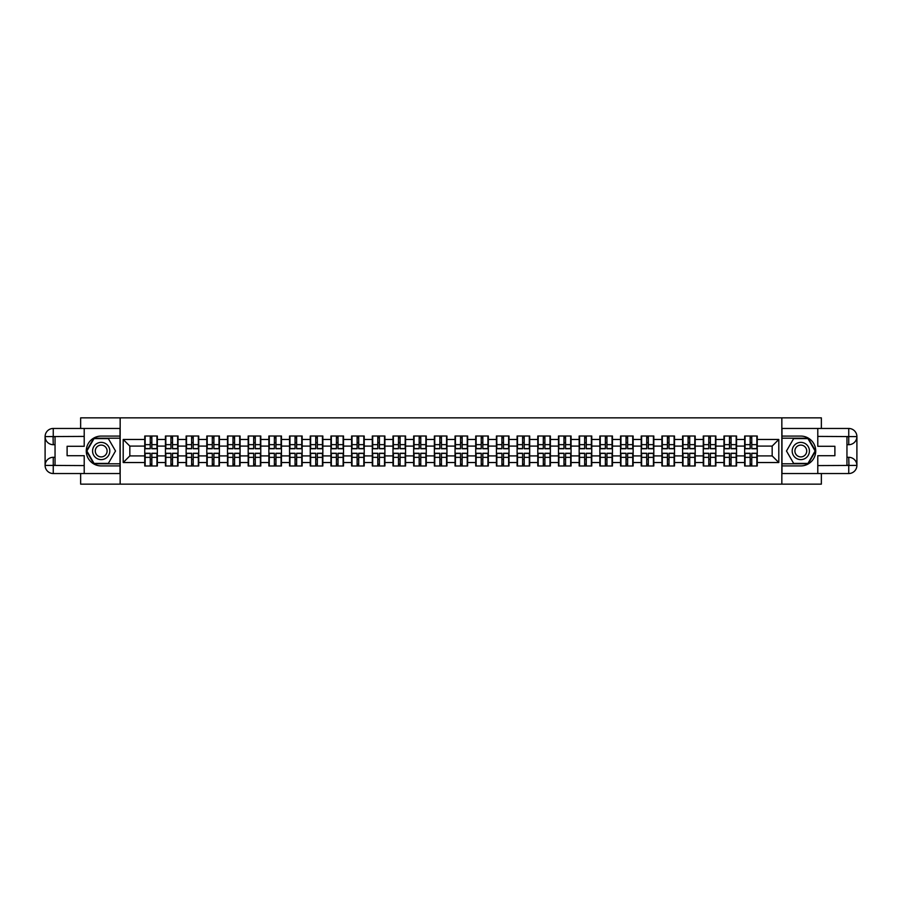 <?xml version="1.0" encoding="UTF-8"?>
<svg xmlns="http://www.w3.org/2000/svg" width="902" height="902" viewBox="0 0 902 902"><rect width="100%" height="100%" fill="white"/><g stroke="black" fill="none" stroke-linecap="round" stroke-linejoin="round"><path stroke-width="1.35" d="M80.639 473.539L80.639 484.148L821.361 484.148L821.361 473.539M821.361 428.461L821.361 417.851L781.842 417.851L781.842 484.148M781.842 417.851L80.639 417.851L80.639 428.461M120.158 484.148L120.158 417.851M772.168 455.905L772.168 446.095L757.252 446.095L757.252 455.905L772.168 455.905L778.798 462.534L778.798 439.466L757.252 439.466L757.252 436.016L744.646 436.016L744.646 446.095L736.562 446.095L736.562 455.905L744.646 455.905L744.646 446.095M778.798 462.534L757.252 462.534L757.252 465.984L744.646 465.984L744.646 462.534L736.562 462.534L736.562 465.984L723.968 465.984L723.968 462.534L715.872 462.534L715.872 465.984L703.278 465.984L703.278 462.534L695.194 462.534L695.194 465.984L682.588 465.984L682.588 462.534L674.504 462.534L674.504 465.984L661.91 465.984L661.91 462.534L653.815 462.534L653.815 465.984L641.221 465.984L641.221 462.534L633.136 462.534L633.136 465.984L620.531 465.984L620.531 462.534L612.447 462.534L612.447 465.984L599.853 465.984L599.853 462.534L591.757 462.534L591.757 465.984L579.163 465.984L579.163 462.534L571.067 462.534L571.067 465.984L558.473 465.984L558.473 462.534L550.389 462.534L550.389 465.984L537.784 465.984L537.784 462.534L529.699 462.534L529.699 465.984L517.105 465.984L517.105 462.534L509.01 462.534L509.01 465.984L496.416 465.984L496.416 462.534L488.332 462.534L488.332 465.984L475.726 465.984L475.726 462.534L467.642 462.534L467.642 465.984L455.048 465.984L455.048 462.534L446.952 462.534L446.952 465.984L434.358 465.984L434.358 462.534L426.274 462.534L426.274 465.984L413.668 465.984L413.668 462.534L405.584 462.534L405.584 465.984L392.99 465.984L392.99 462.534L384.895 462.534L384.895 465.984L372.3 465.984L372.3 462.534L364.216 462.534L364.216 465.984L351.611 465.984L351.611 462.534L343.527 462.534L343.527 465.984L330.933 465.984L330.933 462.534L322.837 462.534L322.837 465.984L310.243 465.984L310.243 462.534L302.147 462.534L302.147 465.984L289.553 465.984L289.553 462.534L281.469 462.534L281.469 465.984L268.864 465.984L268.864 462.534L260.779 462.534L260.779 465.984L248.185 465.984L248.185 462.534L240.09 462.534L240.09 465.984L227.496 465.984L227.496 462.534L219.411 462.534L219.411 465.984L206.806 465.984L206.806 462.534L198.722 462.534L198.722 465.984L186.128 465.984L186.128 462.534L178.032 462.534L178.032 465.984L165.438 465.984L165.438 462.534L157.354 462.534L157.354 465.984L144.748 465.984L144.748 462.534L123.202 462.534L123.202 439.466L144.748 439.466L144.748 446.095L129.832 446.095L129.832 455.905L144.748 455.905L144.748 446.095M744.646 439.466L736.562 439.466L736.562 436.016L723.968 436.016L723.968 439.466L715.872 439.466L715.872 436.016L703.278 436.016L703.278 439.466L695.194 439.466L695.194 436.016L682.588 436.016L682.588 439.466L674.504 439.466L674.504 436.016L661.91 436.016L661.91 439.466L653.815 439.466L653.815 436.016L641.221 436.016L641.221 439.466L633.136 439.466L633.136 436.016L620.531 436.016L620.531 439.466L612.447 439.466L612.447 436.016L599.853 436.016L599.853 439.466L591.757 439.466L591.757 436.016L579.163 436.016L579.163 439.466L571.067 439.466L571.067 436.016L558.473 436.016L558.473 439.466L550.389 439.466L550.389 436.016L537.784 436.016L537.784 439.466L529.699 439.466L529.699 436.016L517.105 436.016L517.105 439.466L509.01 439.466L509.01 436.016L496.416 436.016L496.416 439.466L488.332 439.466L488.332 436.016L475.726 436.016L475.726 439.466L467.642 439.466L467.642 436.016L455.048 436.016L455.048 439.466L446.952 439.466L446.952 436.016L434.358 436.016L434.358 439.466L426.274 439.466L426.274 436.016L413.668 436.016L413.668 439.466L405.584 439.466L405.584 436.016L392.99 436.016L392.99 439.466L384.895 439.466L384.895 436.016L372.3 436.016L372.3 439.466L364.216 439.466L364.216 436.016L351.611 436.016L351.611 439.466L343.527 439.466L343.527 436.016L330.933 436.016L330.933 439.466L322.837 439.466L322.837 436.016L310.243 436.016L310.243 439.466L302.147 439.466L302.147 436.016L289.553 436.016L289.553 439.466L281.469 439.466L281.469 436.016L268.864 436.016L268.864 439.466L260.779 439.466L260.779 436.016L248.185 436.016L248.185 439.466L240.09 439.466L240.09 436.016L227.496 436.016L227.496 439.466L219.411 439.466L219.411 436.016L206.806 436.016L206.806 439.466L198.722 439.466L198.722 436.016L186.128 436.016L186.128 439.466L178.032 439.466L178.032 436.016L165.438 436.016L165.438 439.466L157.354 439.466L157.354 436.016L144.748 436.016L144.748 439.466M744.646 455.905L744.646 462.534M736.562 455.905L736.562 462.534M736.562 439.466L736.562 446.095M715.872 455.905L723.968 455.905L723.968 446.095L715.872 446.095L715.872 462.534M723.968 455.905L723.968 462.534M723.968 439.466L723.968 446.095M715.872 439.466L715.872 446.095M695.194 455.905L703.278 455.905L703.278 446.095L695.194 446.095L695.194 462.534M703.278 455.905L703.278 462.534M703.278 439.466L703.278 446.095M695.194 439.466L695.194 446.095M674.504 455.905L682.588 455.905L682.588 446.095L674.504 446.095L674.504 462.534M682.588 455.905L682.588 462.534M682.588 439.466L682.588 446.095M674.504 439.466L674.504 446.095M653.815 455.905L661.91 455.905L661.91 446.095L653.815 446.095L653.815 462.534M661.91 455.905L661.91 462.534M661.91 439.466L661.91 446.095M653.815 439.466L653.815 446.095M633.136 455.905L641.221 455.905L641.221 446.095L633.136 446.095L633.136 462.534M641.221 455.905L641.221 462.534M641.221 439.466L641.221 446.095M633.136 439.466L633.136 446.095M612.447 455.905L620.531 455.905L620.531 446.095L612.447 446.095L612.447 462.534M620.531 455.905L620.531 462.534M620.531 439.466L620.531 446.095M612.447 439.466L612.447 446.095M591.757 455.905L599.853 455.905L599.853 446.095L591.757 446.095L591.757 462.534M599.853 455.905L599.853 462.534M599.853 439.466L599.853 446.095M591.757 439.466L591.757 446.095M571.067 455.905L579.163 455.905L579.163 446.095L571.067 446.095L571.067 462.534M579.163 455.905L579.163 462.534M579.163 439.466L579.163 446.095M571.067 439.466L571.067 446.095M550.389 455.905L558.473 455.905L558.473 446.095L550.389 446.095L550.389 462.534M558.473 455.905L558.473 462.534M558.473 439.466L558.473 446.095M550.389 439.466L550.389 446.095M529.699 455.905L537.784 455.905L537.784 446.095L529.699 446.095L529.699 462.534M537.784 455.905L537.784 462.534M537.784 439.466L537.784 446.095M529.699 439.466L529.699 446.095M509.01 455.905L517.105 455.905L517.105 446.095L509.01 446.095L509.01 462.534M517.105 455.905L517.105 462.534M517.105 439.466L517.105 446.095M509.01 439.466L509.01 446.095M488.332 455.905L496.416 455.905L496.416 446.095L488.332 446.095L488.332 462.534M496.416 455.905L496.416 462.534M496.416 439.466L496.416 446.095M488.332 439.466L488.332 446.095M467.642 455.905L475.726 455.905L475.726 446.095L467.642 446.095L467.642 462.534M475.726 455.905L475.726 462.534M475.726 439.466L475.726 446.095M467.642 439.466L467.642 446.095M446.952 455.905L455.048 455.905L455.048 446.095L446.952 446.095L446.952 462.534M455.048 455.905L455.048 462.534M455.048 439.466L455.048 446.095M446.952 439.466L446.952 446.095M426.274 455.905L434.358 455.905L434.358 446.095L426.274 446.095L426.274 462.534M434.358 455.905L434.358 462.534M434.358 439.466L434.358 446.095M426.274 439.466L426.274 446.095M405.584 455.905L413.668 455.905L413.668 446.095L405.584 446.095L405.584 462.534M413.668 455.905L413.668 462.534M413.668 439.466L413.668 446.095M405.584 439.466L405.584 446.095M384.895 455.905L392.99 455.905L392.99 446.095L384.895 446.095L384.895 462.534M392.99 455.905L392.99 462.534M392.99 439.466L392.99 446.095M384.895 439.466L384.895 446.095M364.216 455.905L372.3 455.905L372.3 446.095L364.216 446.095L364.216 462.534M372.3 455.905L372.3 462.534M372.3 439.466L372.3 446.095M364.216 439.466L364.216 446.095M343.527 455.905L351.611 455.905L351.611 446.095L343.527 446.095L343.527 462.534M351.611 455.905L351.611 462.534M351.611 439.466L351.611 446.095M343.527 439.466L343.527 446.095M322.837 455.905L330.933 455.905L330.933 446.095L322.837 446.095L322.837 462.534M330.933 455.905L330.933 462.534M330.933 439.466L330.933 446.095M322.837 439.466L322.837 446.095M302.147 455.905L310.243 455.905L310.243 446.095L302.147 446.095L302.147 462.534M310.243 455.905L310.243 462.534M310.243 439.466L310.243 446.095M302.147 439.466L302.147 446.095M281.469 455.905L289.553 455.905L289.553 446.095L281.469 446.095L281.469 462.534M289.553 455.905L289.553 462.534M289.553 439.466L289.553 446.095M281.469 439.466L281.469 446.095M260.779 455.905L268.864 455.905L268.864 446.095L260.779 446.095L260.779 462.534M268.864 455.905L268.864 462.534M268.864 439.466L268.864 446.095M260.779 439.466L260.779 446.095M240.09 455.905L248.185 455.905L248.185 446.095L240.09 446.095L240.09 462.534M248.185 455.905L248.185 462.534M248.185 439.466L248.185 446.095M240.09 439.466L240.09 446.095M219.411 455.905L227.496 455.905L227.496 446.095L219.411 446.095L219.411 462.534M227.496 455.905L227.496 462.534M227.496 439.466L227.496 446.095M219.411 439.466L219.411 446.095M198.722 455.905L206.806 455.905L206.806 446.095L198.722 446.095L198.722 462.534M206.806 455.905L206.806 462.534M206.806 439.466L206.806 446.095M198.722 439.466L198.722 446.095M178.032 455.905L186.128 455.905L186.128 446.095L178.032 446.095L178.032 462.534M186.128 455.905L186.128 462.534M186.128 439.466L186.128 446.095M178.032 439.466L178.032 446.095M157.354 455.905L165.438 455.905L165.438 446.095L157.354 446.095L157.354 462.534M165.438 455.905L165.438 462.534M165.438 439.466L165.438 446.095M157.354 439.466L157.354 446.095M144.748 455.905L144.748 462.534M129.832 455.905L123.202 462.534M123.202 439.466L129.832 446.095M757.252 455.905L757.252 462.534M757.252 439.466L757.252 446.095M778.798 439.466L772.168 446.095M156.948 436.016L156.948 448.745L151.84 448.745L151.84 436.016M150.251 436.016L150.251 448.745L145.154 448.745L145.154 436.016M150.251 437.741L151.84 437.741M151.84 442.645L150.251 442.645M145.154 465.984L145.154 453.255L150.251 453.255L150.251 465.984M151.84 465.984L151.84 453.255L156.948 453.255L156.948 465.984M151.84 464.259L150.251 464.259M150.251 459.355L151.84 459.355M96.886 443.536A8.614 8.614 0 0 0 93.729 455.307A8.614 8.614 0 0 0 105.5 458.464A8.614 8.614 0 0 0 108.657 446.693A8.614 8.614 0 0 0 96.886 443.536M98.239 445.892A5.897 5.897 0 0 0 96.086 453.954A5.897 5.897 0 0 0 104.147 456.108A5.897 5.897 0 0 0 106.301 448.046A5.897 5.897 0 0 0 98.239 445.892M115.512 451L108.353 463.402L94.034 463.402L86.874 451L94.034 438.597L108.353 438.597L115.512 451M805.114 443.536A8.614 8.614 0 0 0 793.343 446.693A8.614 8.614 0 0 0 796.5 458.464A8.614 8.614 0 0 0 808.271 455.307A8.614 8.614 0 0 0 805.114 443.536M803.761 445.892A5.897 5.897 0 0 0 795.699 448.046A5.897 5.897 0 0 0 797.853 456.108A5.897 5.897 0 0 0 805.914 453.954A5.897 5.897 0 0 0 803.761 445.892M807.966 463.402L793.647 463.402L786.488 451L793.647 438.597L807.966 438.597L815.126 451L807.966 463.402M55.045 444.697L53.252 444.697A8.152 8.152 0 0 1 45.1 436.613A8.152 8.152 0 0 1 53.252 428.461L120.022 428.461L120.022 436.083L101.193 436.083A14.917 14.917 0 0 0 86.276 451A14.917 14.917 0 0 0 101.193 465.917L120.022 465.917L120.022 473.539L53.252 473.539A8.152 8.152 0 0 1 45.1 465.387A8.152 8.152 0 0 1 53.252 457.303L55.045 457.303M120.022 465.917L120.022 436.083M84.213 428.461L84.213 446.287L67.109 446.287L67.109 455.713L84.213 455.713L84.213 473.539M53.252 444.697A8.152 8.152 0 0 1 45.1 436.613L53.049 436.545L53.252 444.697A8.152 8.152 0 0 1 45.1 436.613L45.1 465.387L84.213 465.59M53.252 465.59L53.252 473.539A8.152 8.152 0 0 1 45.1 465.387A8.152 8.152 0 0 1 53.252 457.303L53.252 465.252L55.045 465.252L55.045 436.748L53.252 436.748M120.022 438.203L93.808 438.203L86.412 451L93.808 463.797L120.022 463.797M846.955 457.303L848.748 457.303A8.152 8.152 0 0 1 856.9 465.387A8.152 8.152 0 0 1 848.748 473.539L781.978 473.539L781.978 465.917L800.807 465.917A14.917 14.917 0 0 0 815.724 451A14.917 14.917 0 0 0 800.807 436.083L781.978 436.083L781.978 428.461L848.748 428.461A8.152 8.152 0 0 1 856.9 436.613A8.152 8.152 0 0 1 848.748 444.697L846.955 444.697M781.978 436.083L781.978 465.917M817.787 473.539L817.787 455.713L834.891 455.713L834.891 446.287L817.787 446.287L817.787 428.461M848.748 457.303A8.152 8.152 0 0 1 856.9 465.387L848.951 465.455L848.748 457.303A8.152 8.152 0 0 1 856.9 465.387L856.9 436.613L817.787 436.41M848.748 436.41L848.748 428.461A8.152 8.152 0 0 1 856.9 436.613A8.152 8.152 0 0 1 848.748 444.697L848.748 436.748L846.955 436.748L846.955 465.252L848.748 465.252M781.978 463.797L808.192 463.797L815.588 451L808.192 438.203L781.978 438.203M177.638 436.016L177.638 448.745L172.53 448.745L172.53 436.016M170.94 436.016L170.94 448.745L165.833 448.745L165.833 436.016M170.94 437.741L172.53 437.741M172.53 442.645L170.94 442.645M198.327 436.016L198.327 448.745L193.22 448.745L193.22 436.016M191.63 436.016L191.63 448.745L186.522 448.745L186.522 436.016M191.63 437.741L193.22 437.741M193.22 442.645L191.63 442.645M219.006 436.016L219.006 448.745L213.909 448.745L213.909 436.016M212.308 436.016L212.308 448.745L207.212 448.745L207.212 436.016M212.308 437.741L213.909 437.741M213.909 442.645L212.308 442.645M239.695 436.016L239.695 448.745L234.588 448.745L234.588 436.016M232.998 436.016L232.998 448.745L227.89 448.745L227.89 436.016M232.998 437.741L234.588 437.741M234.588 442.645L232.998 442.645M260.385 436.016L260.385 448.745L255.277 448.745L255.277 436.016M253.688 436.016L253.688 448.745L248.58 448.745L248.58 436.016M253.688 437.741L255.277 437.741M255.277 442.645L253.688 442.645M165.833 465.984L165.833 453.255L170.94 453.255L170.94 465.984M172.53 465.984L172.53 453.255L177.638 453.255L177.638 465.984M172.53 464.259L170.94 464.259M170.94 459.355L172.53 459.355M186.522 465.984L186.522 453.255L191.63 453.255L191.63 465.984M193.22 465.984L193.22 453.255L198.327 453.255L198.327 465.984M193.22 464.259L191.63 464.259M191.63 459.355L193.22 459.355M207.212 465.984L207.212 453.255L212.308 453.255L212.308 465.984M213.909 465.984L213.909 453.255L219.006 453.255L219.006 465.984M213.909 464.259L212.308 464.259M212.308 459.355L213.909 459.355M227.89 465.984L227.89 453.255L232.998 453.255L232.998 465.984M234.588 465.984L234.588 453.255L239.695 453.255L239.695 465.984M234.588 464.259L232.998 464.259M232.998 459.355L234.588 459.355M248.58 465.984L248.58 453.255L253.688 453.255L253.688 465.984M255.277 465.984L255.277 453.255L260.385 453.255L260.385 465.984M255.277 464.259L253.688 464.259M253.688 459.355L255.277 459.355M281.063 436.016L281.063 448.745L275.967 448.745L275.967 436.016M274.377 436.016L274.377 448.745L269.27 448.745L269.27 436.016M274.377 437.741L275.967 437.741M275.967 442.645L274.377 442.645M269.27 465.984L269.27 453.255L274.377 453.255L274.377 465.984M275.967 465.984L275.967 453.255L281.063 453.255L281.063 465.984M275.967 464.259L274.377 464.259M274.377 459.355L275.967 459.355M301.753 436.016L301.753 448.745L296.645 448.745L296.645 436.016M295.055 436.016L295.055 448.745L289.948 448.745L289.948 436.016M295.055 437.741L296.645 437.741M296.645 442.645L295.055 442.645M289.948 465.984L289.948 453.255L295.055 453.255L295.055 465.984M296.645 465.984L296.645 453.255L301.753 453.255L301.753 465.984M296.645 464.259L295.055 464.259M295.055 459.355L296.645 459.355M322.442 436.016L322.442 448.745L317.335 448.745L317.335 436.016M315.745 436.016L315.745 448.745L310.638 448.745L310.638 436.016M315.745 437.741L317.335 437.741M317.335 442.645L315.745 442.645M310.638 465.984L310.638 453.255L315.745 453.255L315.745 465.984M317.335 465.984L317.335 453.255L322.442 453.255L322.442 465.984M317.335 464.259L315.745 464.259M315.745 459.355L317.335 459.355M343.132 436.016L343.132 448.745L338.024 448.745L338.024 436.016M336.435 436.016L336.435 448.745L331.327 448.745L331.327 436.016M336.435 437.741L338.024 437.741M338.024 442.645L336.435 442.645M331.327 465.984L331.327 453.255L336.435 453.255L336.435 465.984M338.024 465.984L338.024 453.255L343.132 453.255L343.132 465.984M338.024 464.259L336.435 464.259M336.435 459.355L338.024 459.355M363.81 436.016L363.81 448.745L358.703 448.745L358.703 436.016M357.113 436.016L357.113 448.745L352.017 448.745L352.017 436.016M357.113 437.741L358.703 437.741M358.703 442.645L357.113 442.645M352.017 465.984L352.017 453.255L357.113 453.255L357.113 465.984M358.703 465.984L358.703 453.255L363.81 453.255L363.81 465.984M358.703 464.259L357.113 464.259M357.113 459.355L358.703 459.355M384.5 436.016L384.5 448.745L379.392 448.745L379.392 436.016M377.803 436.016L377.803 448.745L372.695 448.745L372.695 436.016M377.803 437.741L379.392 437.741M379.392 442.645L377.803 442.645M372.695 465.984L372.695 453.255L377.803 453.255L377.803 465.984M379.392 465.984L379.392 453.255L384.5 453.255L384.5 465.984M379.392 464.259L377.803 464.259M377.803 459.355L379.392 459.355M405.19 436.016L405.19 448.745L400.082 448.745L400.082 436.016M398.492 436.016L398.492 448.745L393.385 448.745L393.385 436.016M398.492 437.741L400.082 437.741M400.082 442.645L398.492 442.645M393.385 465.984L393.385 453.255L398.492 453.255L398.492 465.984M400.082 465.984L400.082 453.255L405.19 453.255L405.19 465.984M400.082 464.259L398.492 464.259M398.492 459.355L400.082 459.355M425.868 436.016L425.868 448.745L420.772 448.745L420.772 436.016M419.171 436.016L419.171 448.745L414.074 448.745L414.074 436.016M419.171 437.741L420.772 437.741M420.772 442.645L419.171 442.645M414.074 465.984L414.074 453.255L419.171 453.255L419.171 465.984M420.772 465.984L420.772 453.255L425.868 453.255L425.868 465.984M420.772 464.259L419.171 464.259M419.171 459.355L420.772 459.355M446.558 436.016L446.558 448.745L441.45 448.745L441.45 436.016M439.86 436.016L439.86 448.745L434.753 448.745L434.753 436.016M439.86 437.741L441.45 437.741M441.45 442.645L439.86 442.645M434.753 465.984L434.753 453.255L439.86 453.255L439.86 465.984M441.45 465.984L441.45 453.255L446.558 453.255L446.558 465.984M441.45 464.259L439.86 464.259M439.86 459.355L441.45 459.355M467.247 436.016L467.247 448.745L462.14 448.745L462.14 436.016M460.55 436.016L460.55 448.745L455.442 448.745L455.442 436.016M460.55 437.741L462.14 437.741M462.14 442.645L460.55 442.645M455.442 465.984L455.442 453.255L460.55 453.255L460.55 465.984M462.14 465.984L462.14 453.255L467.247 453.255L467.247 465.984M462.14 464.259L460.55 464.259M460.55 459.355L462.14 459.355M487.926 436.016L487.926 448.745L482.829 448.745L482.829 436.016M481.228 436.016L481.228 448.745L476.132 448.745L476.132 436.016M481.228 437.741L482.829 437.741M482.829 442.645L481.228 442.645M476.132 465.984L476.132 453.255L481.228 453.255L481.228 465.984M482.829 465.984L482.829 453.255L487.926 453.255L487.926 465.984M482.829 464.259L481.228 464.259M481.228 459.355L482.829 459.355M508.615 436.016L508.615 448.745L503.508 448.745L503.508 436.016M501.918 436.016L501.918 448.745L496.81 448.745L496.81 436.016M501.918 437.741L503.508 437.741M503.508 442.645L501.918 442.645M496.81 465.984L496.81 453.255L501.918 453.255L501.918 465.984M503.508 465.984L503.508 453.255L508.615 453.255L508.615 465.984M503.508 464.259L501.918 464.259M501.918 459.355L503.508 459.355M529.305 436.016L529.305 448.745L524.197 448.745L524.197 436.016M522.608 436.016L522.608 448.745L517.5 448.745L517.5 436.016M522.608 437.741L524.197 437.741M524.197 442.645L522.608 442.645M517.5 465.984L517.5 453.255L522.608 453.255L522.608 465.984M524.197 465.984L524.197 453.255L529.305 453.255L529.305 465.984M524.197 464.259L522.608 464.259M522.608 459.355L524.197 459.355M549.983 436.016L549.983 448.745L544.887 448.745L544.887 436.016M543.297 436.016L543.297 448.745L538.19 448.745L538.19 436.016M543.297 437.741L544.887 437.741M544.887 442.645L543.297 442.645M538.19 465.984L538.19 453.255L543.297 453.255L543.297 465.984M544.887 465.984L544.887 453.255L549.983 453.255L549.983 465.984M544.887 464.259L543.297 464.259M543.297 459.355L544.887 459.355M570.673 436.016L570.673 448.745L565.565 448.745L565.565 436.016M563.976 436.016L563.976 448.745L558.868 448.745L558.868 436.016M563.976 437.741L565.565 437.741M565.565 442.645L563.976 442.645M558.868 465.984L558.868 453.255L563.976 453.255L563.976 465.984M565.565 465.984L565.565 453.255L570.673 453.255L570.673 465.984M565.565 464.259L563.976 464.259M563.976 459.355L565.565 459.355M591.362 436.016L591.362 448.745L586.255 448.745L586.255 436.016M584.665 436.016L584.665 448.745L579.558 448.745L579.558 436.016M584.665 437.741L586.255 437.741M586.255 442.645L584.665 442.645M579.558 465.984L579.558 453.255L584.665 453.255L584.665 465.984M586.255 465.984L586.255 453.255L591.362 453.255L591.362 465.984M586.255 464.259L584.665 464.259M584.665 459.355L586.255 459.355M612.052 436.016L612.052 448.745L606.945 448.745L606.945 436.016M605.355 436.016L605.355 448.745L600.247 448.745L600.247 436.016M605.355 437.741L606.945 437.741M606.945 442.645L605.355 442.645M600.247 465.984L600.247 453.255L605.355 453.255L605.355 465.984M606.945 465.984L606.945 453.255L612.052 453.255L612.052 465.984M606.945 464.259L605.355 464.259M605.355 459.355L606.945 459.355M632.73 436.016L632.73 448.745L627.623 448.745L627.623 436.016M626.033 436.016L626.033 448.745L620.937 448.745L620.937 436.016M626.033 437.741L627.623 437.741M627.623 442.645L626.033 442.645M620.937 465.984L620.937 453.255L626.033 453.255L626.033 465.984M627.623 465.984L627.623 453.255L632.73 453.255L632.73 465.984M627.623 464.259L626.033 464.259M626.033 459.355L627.623 459.355M653.42 436.016L653.42 448.745L648.312 448.745L648.312 436.016M646.723 436.016L646.723 448.745L641.615 448.745L641.615 436.016M646.723 437.741L648.312 437.741M648.312 442.645L646.723 442.645M641.615 465.984L641.615 453.255L646.723 453.255L646.723 465.984M648.312 465.984L648.312 453.255L653.42 453.255L653.42 465.984M648.312 464.259L646.723 464.259M646.723 459.355L648.312 459.355M674.11 436.016L674.11 448.745L669.002 448.745L669.002 436.016M667.412 436.016L667.412 448.745L662.305 448.745L662.305 436.016M667.412 437.741L669.002 437.741M669.002 442.645L667.412 442.645M662.305 465.984L662.305 453.255L667.412 453.255L667.412 465.984M669.002 465.984L669.002 453.255L674.11 453.255L674.11 465.984M669.002 464.259L667.412 464.259M667.412 459.355L669.002 459.355M694.788 436.016L694.788 448.745L689.692 448.745L689.692 436.016M688.091 436.016L688.091 448.745L682.994 448.745L682.994 436.016M688.091 437.741L689.692 437.741M689.692 442.645L688.091 442.645M682.994 465.984L682.994 453.255L688.091 453.255L688.091 465.984M689.692 465.984L689.692 453.255L694.788 453.255L694.788 465.984M689.692 464.259L688.091 464.259M688.091 459.355L689.692 459.355M715.478 436.016L715.478 448.745L710.37 448.745L710.37 436.016M708.78 436.016L708.78 448.745L703.673 448.745L703.673 436.016M708.78 437.741L710.37 437.741M710.37 442.645L708.78 442.645M703.673 465.984L703.673 453.255L708.78 453.255L708.78 465.984M710.37 465.984L710.37 453.255L715.478 453.255L715.478 465.984M710.37 464.259L708.78 464.259M708.78 459.355L710.37 459.355M736.167 436.016L736.167 448.745L731.06 448.745L731.06 436.016M729.47 436.016L729.47 448.745L724.362 448.745L724.362 436.016M729.47 437.741L731.06 437.741M731.06 442.645L729.47 442.645M724.362 465.984L724.362 453.255L729.47 453.255L729.47 465.984M731.06 465.984L731.06 453.255L736.167 453.255L736.167 465.984M731.06 464.259L729.47 464.259M729.47 459.355L731.06 459.355M756.846 436.016L756.846 448.745L751.749 448.745L751.749 436.016M750.16 436.016L750.16 448.745L745.052 448.745L745.052 436.016M750.16 437.741L751.749 437.741M751.749 442.645L750.16 442.645M745.052 465.984L745.052 453.255L750.16 453.255L750.16 465.984M751.749 465.984L751.749 453.255L756.846 453.255L756.846 465.984M751.749 464.259L750.16 464.259M750.16 459.355L751.749 459.355M150.251 444.652L145.154 444.652M150.251 448.576L145.154 448.576M156.948 444.652L151.84 444.652M156.948 448.576L151.84 448.576M151.84 457.348L156.948 457.348M151.84 453.424L156.948 453.424M145.154 457.348L150.251 457.348M145.154 453.424L150.251 453.424M84.213 436.41L53.06 436.557M45.1 465.387A8.152 8.152 0 0 1 53.252 457.303M45.1 436.613A8.152 8.152 0 0 1 53.252 428.461L53.252 436.41M817.787 465.59L848.94 465.443M856.9 436.613A8.152 8.152 0 0 1 848.748 444.697M856.9 465.387A8.152 8.152 0 0 1 848.748 473.539L848.748 465.59M170.94 444.652L165.833 444.652M170.94 448.576L165.833 448.576M177.638 444.652L172.53 444.652M177.638 448.576L172.53 448.576M191.63 444.652L186.522 444.652M191.63 448.576L186.522 448.576M198.327 444.652L193.22 444.652M198.327 448.576L193.22 448.576M212.308 444.652L207.212 444.652M212.308 448.576L207.212 448.576M219.006 444.652L213.909 444.652M219.006 448.576L213.909 448.576M232.998 444.652L227.89 444.652M232.998 448.576L227.89 448.576M239.695 444.652L234.588 444.652M239.695 448.576L234.588 448.576M253.688 444.652L248.58 444.652M253.688 448.576L248.58 448.576M260.385 444.652L255.277 444.652M260.385 448.576L255.277 448.576M172.53 457.348L177.638 457.348M172.53 453.424L177.638 453.424M165.833 457.348L170.94 457.348M165.833 453.424L170.94 453.424M193.22 457.348L198.327 457.348M193.22 453.424L198.327 453.424M186.522 457.348L191.63 457.348M186.522 453.424L191.63 453.424M213.909 457.348L219.006 457.348M213.909 453.424L219.006 453.424M207.212 457.348L212.308 457.348M207.212 453.424L212.308 453.424M234.588 457.348L239.695 457.348M234.588 453.424L239.695 453.424M227.89 457.348L232.998 457.348M227.89 453.424L232.998 453.424M255.277 457.348L260.385 457.348M255.277 453.424L260.385 453.424M248.58 457.348L253.688 457.348M248.58 453.424L253.688 453.424M274.377 444.652L269.27 444.652M274.377 448.576L269.27 448.576M281.063 444.652L275.967 444.652M281.063 448.576L275.967 448.576M275.967 457.348L281.063 457.348M275.967 453.424L281.063 453.424M269.27 457.348L274.377 457.348M269.27 453.424L274.377 453.424M295.055 444.652L289.948 444.652M295.055 448.576L289.948 448.576M301.753 444.652L296.645 444.652M301.753 448.576L296.645 448.576M296.645 457.348L301.753 457.348M296.645 453.424L301.753 453.424M289.948 457.348L295.055 457.348M289.948 453.424L295.055 453.424M315.745 444.652L310.638 444.652M315.745 448.576L310.638 448.576M322.442 444.652L317.335 444.652M322.442 448.576L317.335 448.576M317.335 457.348L322.442 457.348M317.335 453.424L322.442 453.424M310.638 457.348L315.745 457.348M310.638 453.424L315.745 453.424M336.435 444.652L331.327 444.652M336.435 448.576L331.327 448.576M343.132 444.652L338.024 444.652M343.132 448.576L338.024 448.576M338.024 457.348L343.132 457.348M338.024 453.424L343.132 453.424M331.327 457.348L336.435 457.348M331.327 453.424L336.435 453.424M357.113 444.652L352.017 444.652M357.113 448.576L352.017 448.576M363.81 444.652L358.703 444.652M363.81 448.576L358.703 448.576M358.703 457.348L363.81 457.348M358.703 453.424L363.81 453.424M352.017 457.348L357.113 457.348M352.017 453.424L357.113 453.424M377.803 444.652L372.695 444.652M377.803 448.576L372.695 448.576M384.5 444.652L379.392 444.652M384.5 448.576L379.392 448.576M379.392 457.348L384.5 457.348M379.392 453.424L384.5 453.424M372.695 457.348L377.803 457.348M372.695 453.424L377.803 453.424M398.492 444.652L393.385 444.652M398.492 448.576L393.385 448.576M405.19 444.652L400.082 444.652M405.19 448.576L400.082 448.576M400.082 457.348L405.19 457.348M400.082 453.424L405.19 453.424M393.385 457.348L398.492 457.348M393.385 453.424L398.492 453.424M419.171 444.652L414.074 444.652M419.171 448.576L414.074 448.576M425.868 444.652L420.772 444.652M425.868 448.576L420.772 448.576M420.772 457.348L425.868 457.348M420.772 453.424L425.868 453.424M414.074 457.348L419.171 457.348M414.074 453.424L419.171 453.424M439.86 444.652L434.753 444.652M439.86 448.576L434.753 448.576M446.558 444.652L441.45 444.652M446.558 448.576L441.45 448.576M441.45 457.348L446.558 457.348M441.45 453.424L446.558 453.424M434.753 457.348L439.86 457.348M434.753 453.424L439.86 453.424M460.55 444.652L455.442 444.652M460.55 448.576L455.442 448.576M467.247 444.652L462.14 444.652M467.247 448.576L462.14 448.576M462.14 457.348L467.247 457.348M462.14 453.424L467.247 453.424M455.442 457.348L460.55 457.348M455.442 453.424L460.55 453.424M481.228 444.652L476.132 444.652M481.228 448.576L476.132 448.576M487.926 444.652L482.829 444.652M487.926 448.576L482.829 448.576M482.829 457.348L487.926 457.348M482.829 453.424L487.926 453.424M476.132 457.348L481.228 457.348M476.132 453.424L481.228 453.424M501.918 444.652L496.81 444.652M501.918 448.576L496.81 448.576M508.615 444.652L503.508 444.652M508.615 448.576L503.508 448.576M503.508 457.348L508.615 457.348M503.508 453.424L508.615 453.424M496.81 457.348L501.918 457.348M496.81 453.424L501.918 453.424M522.608 444.652L517.5 444.652M522.608 448.576L517.5 448.576M529.305 444.652L524.197 444.652M529.305 448.576L524.197 448.576M524.197 457.348L529.305 457.348M524.197 453.424L529.305 453.424M517.5 457.348L522.608 457.348M517.5 453.424L522.608 453.424M543.297 444.652L538.19 444.652M543.297 448.576L538.19 448.576M549.983 444.652L544.887 444.652M549.983 448.576L544.887 448.576M544.887 457.348L549.983 457.348M544.887 453.424L549.983 453.424M538.19 457.348L543.297 457.348M538.19 453.424L543.297 453.424M563.976 444.652L558.868 444.652M563.976 448.576L558.868 448.576M570.673 444.652L565.565 444.652M570.673 448.576L565.565 448.576M565.565 457.348L570.673 457.348M565.565 453.424L570.673 453.424M558.868 457.348L563.976 457.348M558.868 453.424L563.976 453.424M584.665 444.652L579.558 444.652M584.665 448.576L579.558 448.576M591.362 444.652L586.255 444.652M591.362 448.576L586.255 448.576M586.255 457.348L591.362 457.348M586.255 453.424L591.362 453.424M579.558 457.348L584.665 457.348M579.558 453.424L584.665 453.424M605.355 444.652L600.247 444.652M605.355 448.576L600.247 448.576M612.052 444.652L606.945 444.652M612.052 448.576L606.945 448.576M606.945 457.348L612.052 457.348M606.945 453.424L612.052 453.424M600.247 457.348L605.355 457.348M600.247 453.424L605.355 453.424M626.033 444.652L620.937 444.652M626.033 448.576L620.937 448.576M632.73 444.652L627.623 444.652M632.73 448.576L627.623 448.576M627.623 457.348L632.73 457.348M627.623 453.424L632.73 453.424M620.937 457.348L626.033 457.348M620.937 453.424L626.033 453.424M646.723 444.652L641.615 444.652M646.723 448.576L641.615 448.576M653.42 444.652L648.312 444.652M653.42 448.576L648.312 448.576M648.312 457.348L653.42 457.348M648.312 453.424L653.42 453.424M641.615 457.348L646.723 457.348M641.615 453.424L646.723 453.424M667.412 444.652L662.305 444.652M667.412 448.576L662.305 448.576M674.11 444.652L669.002 444.652M674.11 448.576L669.002 448.576M669.002 457.348L674.11 457.348M669.002 453.424L674.11 453.424M662.305 457.348L667.412 457.348M662.305 453.424L667.412 453.424M688.091 444.652L682.994 444.652M688.091 448.576L682.994 448.576M694.788 444.652L689.692 444.652M694.788 448.576L689.692 448.576M689.692 457.348L694.788 457.348M689.692 453.424L694.788 453.424M682.994 457.348L688.091 457.348M682.994 453.424L688.091 453.424M708.78 444.652L703.673 444.652M708.78 448.576L703.673 448.576M715.478 444.652L710.37 444.652M715.478 448.576L710.37 448.576M710.37 457.348L715.478 457.348M710.37 453.424L715.478 453.424M703.673 457.348L708.78 457.348M703.673 453.424L708.78 453.424M729.47 444.652L724.362 444.652M729.47 448.576L724.362 448.576M736.167 444.652L731.06 444.652M736.167 448.576L731.06 448.576M731.06 457.348L736.167 457.348M731.06 453.424L736.167 453.424M724.362 457.348L729.47 457.348M724.362 453.424L729.47 453.424M750.16 444.652L745.052 444.652M750.16 448.576L745.052 448.576M756.846 444.652L751.749 444.652M756.846 448.576L751.749 448.576M751.749 457.348L756.846 457.348M751.749 453.424L756.846 453.424M745.052 457.348L750.16 457.348M745.052 453.424L750.16 453.424"/></g></svg>

